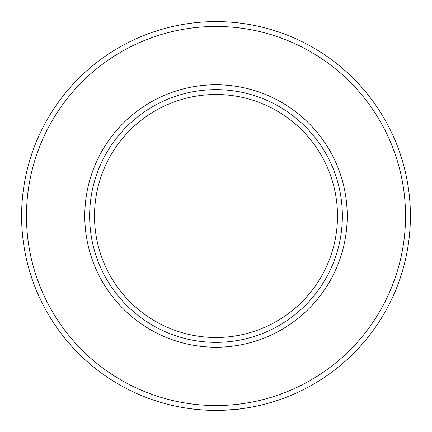 <?xml version="1.0" encoding="UTF-8"?>
<svg xmlns="http://www.w3.org/2000/svg" width="432" height="432" viewBox="0 0 432 432"><rect width="100%" height="100%" fill="white"/><g stroke="black" fill="none" stroke-linecap="round" stroke-linejoin="round"><path stroke-width="0.65" d="M216 347.22A131.22 131.22 0 0 1 84.78 216A131.22 131.22 0 0 1 216 84.78A131.22 131.22 0 0 1 347.22 216A131.22 131.22 0 0 1 216 347.22M216 89.64A126.36 126.36 0 0 0 89.64 216A126.36 126.36 0 0 0 216 342.36A126.36 126.36 0 0 0 342.36 216A126.36 126.36 0 0 0 216 89.64M200.167 409.752L195.804 409.347M216 410.4A194.4 194.4 0 0 1 21.6 216A194.4 194.4 0 0 1 216 21.6A194.4 194.4 0 0 1 410.4 216A194.4 194.4 0 0 1 216 410.4L224.37 410.222M227.378 410.065L230.04 409.892M232.265 409.72L234.932 409.477M236.201 409.347L237.357 409.223M198.401 409.601L190.609 408.737M219.181 410.373C233.561 409.655 241.348 409.061 242.552 408.58M216 405.54A189.54 189.54 0 0 0 405.54 216A189.54 189.54 0 0 0 216 26.46A189.54 189.54 0 0 0 26.46 216A189.54 189.54 0 0 0 216 405.54M216 337.5A121.5 121.5 0 0 1 94.5 216A121.5 121.5 0 0 1 216 94.5A121.5 121.5 0 0 1 337.5 216A121.5 121.5 0 0 1 216 337.5M213.986 410.389L200.146 409.752"/></g></svg>
